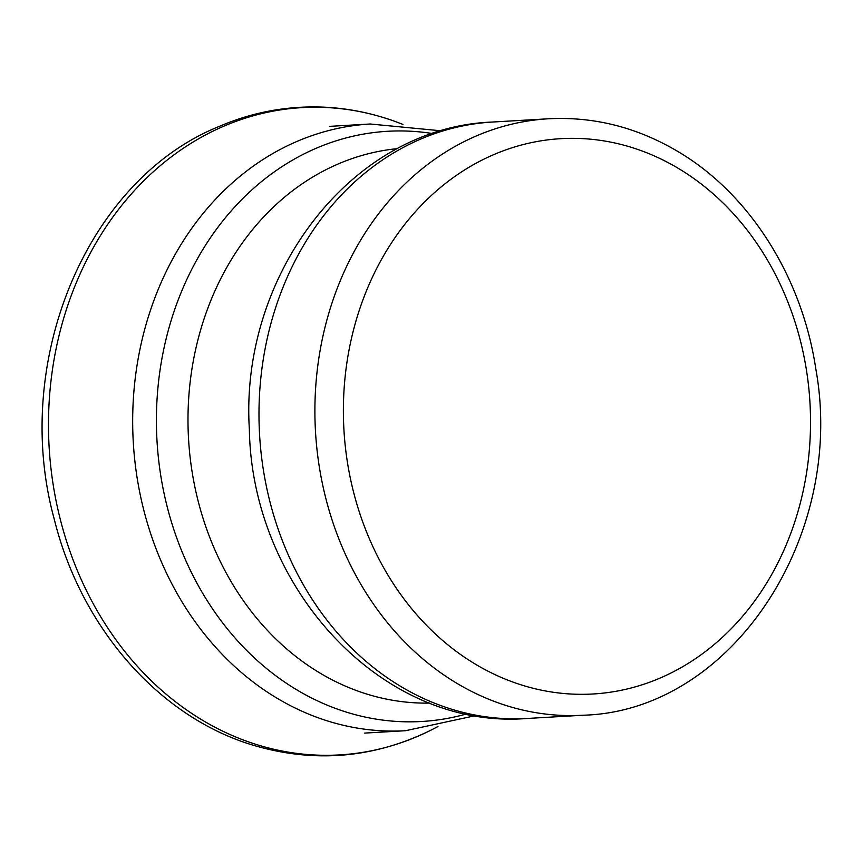 <?xml version="1.0" encoding="UTF-8"?>
<svg xmlns="http://www.w3.org/2000/svg" width="863" height="863" viewBox="0 0 863 863"><rect width="100%" height="100%" fill="white"/><g stroke="black" fill="none" stroke-linecap="round" stroke-linejoin="round"><path stroke-width="1.29" d="M402.924 124.401L394.596 121.262A324.186 272.072 86.7 0 0 277.552 110.356A324.186 272.072 86.7 0 0 59.547 516.387A324.186 272.072 86.7 0 0 430.065 730.605L437.962 726.527M806.646 371.403A278.123 233.409 -93.3 0 1 498.89 676.398A278.123 233.409 -93.3 0 1 425.34 201.252A278.123 233.409 -93.3 0 1 806.646 371.403M583.129 715.222A298.717 250.702 -93.3 0 1 315.491 431.565A298.717 250.702 -93.3 0 1 548.415 118.781C594.402 116.397 637.94 127.541 679.03 152.19C750.281 194.747 802.18 277.627 815.815 368.911C846.258 536.495 731.295 711.306 583.129 715.222L527.217 718.469A298.717 250.702 -93.3 0 1 259.58 434.823A298.717 250.702 -93.3 0 1 492.503 122.039L548.415 118.781M429.893 703.086A277.854 233.183 -93.3 0 1 188.544 438.954A277.854 233.183 -93.3 0 1 397.616 148.619M466.57 713.938A295.588 248.08 -93.3 0 1 157.001 440.799A295.588 248.08 -93.3 0 1 432.795 133.582M475.556 715.632L405.534 730.713A303.873 255.027 -93.3 0 1 133.28 442.18A303.873 255.027 -93.3 0 1 370.227 124.002L441.522 130.852M394.596 121.262C354.812 107.077 314.445 103.42 273.485 110.291C254.952 113.485 236.926 118.835 219.418 126.343C86.494 179.666 11.068 362.287 54.25 519.17C81.208 628.512 160.324 718.566 255.47 745.88C315.491 763.086 373.679 757.994 430.065 730.605M527.217 718.469C382.115 730.303 251.802 587.8 249.353 429.202C239.569 275.34 351.165 127.152 492.503 122.039M370.227 124.002L329.386 126.376M405.534 730.713L364.693 733.097"/></g></svg>
